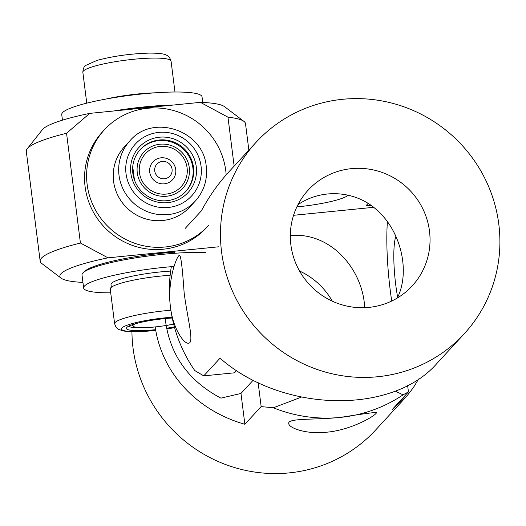 <?xml version="1.0" encoding="UTF-8"?>
<svg xmlns="http://www.w3.org/2000/svg" width="526" height="526" viewBox="0 0 526 526"><rect width="100%" height="100%" fill="white"/><g stroke="black" fill="none" stroke-linecap="round" stroke-linejoin="round"><path stroke-width="0.79" d="M135.406 323.753A26.517 3.952 172.8 0 0 133.282 325.075A26.517 3.952 172.8 0 0 133.341 326.357A26.517 3.952 172.8 0 0 173.646 324.042M174.619 252.151A68.498 10.204 172.8 0 0 162.521 253.184A68.498 10.204 172.8 0 0 84.607 271.594M122.4 110.125A68.498 10.204 -7.2 0 1 144.104 107.429A68.498 10.204 -7.2 0 1 164.737 105.904M234.149 166.131L227.962 117.16L200.393 102.353L89.742 113.379L66.552 133.256L80.419 243.025L107.994 257.832A92.8 13.827 172.8 0 0 61.207 278.215A92.8 13.827 172.8 0 0 82.937 282.396M218.638 246.806L107.994 257.832M248.857 150.153L245.51 123.689A110.48 16.464 172.8 0 0 243.952 121.388A110.48 16.464 172.8 0 0 227.962 117.16M66.552 133.256A110.48 16.464 172.8 0 0 27.24 148.766A110.48 16.464 172.8 0 0 26.3 151.383L40.167 261.152A110.48 16.464 -7.2 0 1 80.419 243.025M27.24 148.766L42.435 129.626A92.8 13.827 -7.2 0 1 89.742 113.379M200.393 102.353A92.8 13.827 -7.2 0 1 224.47 106.633L243.952 121.388M61.207 278.215L41.732 263.46A110.48 16.464 -7.2 0 1 40.167 261.152M193.489 167.321A30.935 30.12 -137.4 0 1 185.928 191.3A30.935 30.12 -137.4 0 1 154.059 199.203A30.935 30.12 -137.4 0 1 132.848 173.37A30.935 30.12 -137.4 0 1 140.409 149.391A30.935 30.12 -137.4 0 1 172.278 141.481A30.935 30.12 -137.4 0 1 193.489 167.321M195.291 201.083L189.847 207.001A44.454 43.29 -137.4 0 1 144.052 218.369A44.454 43.29 -137.4 0 1 113.563 181.233A44.454 43.29 -137.4 0 1 124.438 146.78L129.883 140.863C152.764 113.254 203.575 130.376 206.238 166.459C207.665 179.688 204.016 191.234 195.291 201.083A44.454 43.29 -137.4 0 1 149.502 212.451A44.454 43.29 -137.4 0 1 119.014 175.316A44.454 43.29 -137.4 0 1 129.883 140.863M208.474 225.522A70.708 68.853 -137.4 0 1 135.642 243.597A70.708 68.853 -137.4 0 1 87.152 184.541A70.708 68.853 -137.4 0 1 104.444 129.738A70.708 68.853 -137.4 0 1 177.275 111.663A70.708 68.853 -137.4 0 1 225.772 170.72A70.708 68.853 -137.4 0 1 226.167 174.875M104.444 129.738L102.399 131.954A70.708 68.853 42.6 0 0 85.107 186.756A70.708 68.853 42.6 0 0 133.597 245.82A70.708 68.853 42.6 0 0 206.435 227.738M196.251 166.676A33.362 32.487 -137.4 0 1 167.676 202.668A33.362 32.487 -137.4 0 1 130.836 173.199A33.362 32.487 -137.4 0 1 159.411 137.207A33.362 32.487 -137.4 0 1 196.251 166.676M154.743 170.95A8.837 8.607 42.6 0 0 164.5 178.755A8.837 8.607 42.6 0 0 172.068 169.221A8.837 8.607 42.6 0 0 162.31 161.416A8.837 8.607 42.6 0 0 154.743 170.95M175.723 169.53A13.255 12.907 -137.4 0 1 172.475 179.807A13.255 12.907 -137.4 0 1 158.819 183.193A13.255 12.907 -137.4 0 1 149.732 172.12A13.255 12.907 -137.4 0 1 152.974 161.844A13.255 12.907 -137.4 0 1 166.63 158.457A13.255 12.907 -137.4 0 1 175.723 169.53M149.18 93.293A43.132 6.424 172.8 0 0 112.045 97.981M155.282 92.819A44.454 6.628 172.8 0 0 106.022 99.039M202.74 102.452L202.037 96.856A70.708 10.533 172.8 0 0 156.465 92.734A70.708 10.533 172.8 0 0 79.82 105.029A70.708 10.533 172.8 0 0 61.739 114.576L62.443 120.171M113.59 111.006A70.708 10.533 -7.2 0 1 173.146 105.069M111.348 287.275L111.006 284.533A43.132 6.424 -7.2 0 1 111.512 283.343A43.132 6.424 -7.2 0 1 170.654 271.094M170.891 310.228A44.454 6.628 -7.2 0 0 115.141 322.491A44.454 6.628 -7.2 0 0 114.615 323.72L110.236 289.037A44.454 6.628 -7.2 0 1 110.762 287.807A44.454 6.628 -7.2 0 1 170.148 275.282M110.716 292.831A70.708 10.533 -7.2 0 1 83.647 287.992A70.708 10.533 -7.2 0 1 84.482 286.039A70.708 10.533 -7.2 0 1 174.04 266.465M205.811 252.658A70.708 10.533 172.8 0 0 133.295 258.227A70.708 10.533 172.8 0 0 82.838 273.033A70.708 10.533 172.8 0 0 82.003 274.986L83.647 287.992M155.63 329.67A33.362 4.971 -7.2 0 1 126.674 327.606A33.362 4.971 -7.2 0 1 126.786 327.474A33.362 4.971 -7.2 0 1 172.265 318.013M174.382 326.85A33.362 4.971 -7.2 0 1 166.571 328.237M173.665 324.141A30.935 4.609 -7.2 0 1 128.725 326.166M139.443 172.607A24.308 23.67 -137.4 0 1 160.259 146.392A24.308 23.67 -137.4 0 1 187.098 167.86A24.308 23.67 -137.4 0 1 166.282 194.081A24.308 23.67 -137.4 0 1 139.443 172.607M137.279 172.824A26.517 25.82 42.6 0 0 166.558 196.244A26.517 25.82 42.6 0 0 189.261 167.643A26.517 25.82 42.6 0 0 159.983 144.223A26.517 25.82 42.6 0 0 137.279 172.824M132.736 166.689L134.459 180.043M140.126 149.706A30.935 30.12 -137.4 0 1 171.903 142.184A30.935 30.12 -137.4 0 1 192.91 167.952A30.935 30.12 -137.4 0 1 185.632 191.609M290.326 235.609C329.657 231.539 362.828 268.253 364.709 307.671M332.294 301.161A70.708 68.853 42.6 0 0 299.55 271.015M253.197 380.173L240.974 393.448L220.92 398.136C187.979 380.699 169.398 354.182 165.19 318.578M296.861 206.909A44.191 6.582 172.8 0 0 298.157 206.777A44.191 6.582 172.8 0 0 348.205 195.146M368.082 203.477L366.346 205.357L371.501 205.791M373.545 207.323L293.561 215.298M240.974 393.448L244.866 424.278C196.546 410.596 161.725 372.789 155.183 326.922M407.63 385.519L408.439 391.909L403.074 394.835M418.657 378.976L413.298 387.695L407.19 395.644L392.153 409.596L408.426 391.916M258.128 382.619L261.152 406.591L244.866 424.278M301.155 397.215L273.389 407.775L261.159 406.598M273.389 407.775A141.409 137.7 42.6 0 0 340.256 417.42C362.638 413.877 374.69 412.252 376.425 412.555C377.51 414.422 352.637 429.926 326.633 432.214C306.106 434.483 288.998 428.006 288.767 423.634C287.189 417.907 314.298 420.057 340.256 417.42A141.409 137.7 42.6 0 0 403.054 394.848L395.282 391.127M131.934 331.715A141.409 137.7 42.6 0 0 289.182 472.894A141.409 137.7 42.6 0 0 375.682 429.952L404.994 398.116M429.492 231.105A70.708 68.853 -137.4 0 1 412.2 285.907A70.708 68.853 -137.4 0 1 339.369 303.982A70.708 68.853 -137.4 0 1 290.878 244.925A70.708 68.853 -137.4 0 1 308.17 190.123A70.708 68.853 -137.4 0 1 381.002 172.048A70.708 68.853 -137.4 0 1 429.492 231.105M397.334 298.012C410.352 271.981 401.239 232.137 378.056 211.169C357.792 191.339 323.424 187.269 297.959 204.693M194.784 370.567L203.753 375.866L234.563 372.803L236.654 370.534M395.887 236.286A44.191 7.601 -95.7 0 0 395.743 284.849A44.191 7.601 -95.7 0 0 397.663 297.295M391.719 301.03A79.544 13.676 84.3 0 1 387.406 221.729M203.759 375.873L220.046 358.186C281.844 412.667 392.218 415.244 437.099 363.249L464.215 333.8A141.409 137.7 -137.4 0 1 318.552 369.949A141.409 137.7 -137.4 0 1 221.564 251.829A141.409 137.7 -137.4 0 1 256.155 142.23A141.409 137.7 -137.4 0 1 453.458 136.714A141.409 137.7 -137.4 0 1 464.215 333.8M256.155 142.23L229.04 171.68C218.343 183.331 209.138 196.362 201.425 210.781L185.139 228.475M194.784 370.587A141.409 137.7 -137.4 0 1 170.49 307.302C166.926 281.699 176.841 254.748 179.695 255.274C181.062 256.938 182.535 269.351 184.113 292.515C187.309 318.151 194.659 343.386 188.459 343.195C183.745 343.991 172.903 328.25 170.49 307.302A141.409 137.7 -137.4 0 1 171.331 266.682M174.297 253.315A141.409 137.7 -137.4 0 1 174.902 251.165M201.057 166.196A38.267 37.267 42.6 0 0 158.799 132.394A38.267 37.267 42.6 0 0 126.03 173.679A38.267 37.267 42.6 0 0 168.287 207.481A38.267 37.267 42.6 0 0 201.057 166.196M82.852 72.272C83.082 68.656 84.055 66.368 85.758 65.415L97.047 60.385C113.268 56.072 130.744 53.645 149.483 53.106C158.688 53.093 164.375 53.797 166.538 55.21C168.432 55.71 169.937 57.682 171.062 61.128A44.454 6.628 172.8 0 0 142.408 58.537A44.454 6.628 172.8 0 0 94.22 66.269A44.454 6.628 172.8 0 0 82.852 72.272L86.757 103.162M172.107 317.237A38.267 5.701 172.8 0 0 121.973 327.954A38.267 5.701 172.8 0 0 155.755 330.394M166.716 328.967A38.267 5.701 172.8 0 0 174.593 327.626M133.341 326.357L131.526 324.983M171.062 61.128L174.967 92.017M114.615 323.72L115.858 326.916L117.449 328.586L119.139 329.638L124.682 331.163L136.201 331.742L155.768 330.466"/></g></svg>
